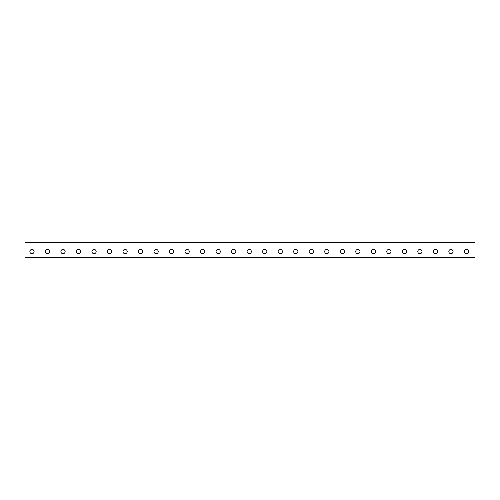<?xml version="1.0" encoding="UTF-8"?>
<svg xmlns="http://www.w3.org/2000/svg" width="500" height="500" viewBox="0 0 500 500"><rect width="100%" height="100%" fill="white"/><g stroke="black" fill="none" stroke-linecap="round" stroke-linejoin="round"><path stroke-width="0.75" d="M475 242.5L25 242.5L25 257.5L475 257.5L475 242.5M466.463 253.669A2.119 2.119 0 0 1 464.631 250.487A2.119 2.119 0 0 1 468.3 250.487A2.119 2.119 0 0 1 466.463 253.669M450.95 253.669A2.119 2.119 0 0 1 449.113 250.487A2.119 2.119 0 0 1 452.788 250.487A2.119 2.119 0 0 1 450.95 253.669M435.431 253.669A2.119 2.119 0 0 1 433.594 250.487A2.119 2.119 0 0 1 437.269 250.487A2.119 2.119 0 0 1 435.431 253.669M419.913 253.669A2.119 2.119 0 0 1 418.075 250.487A2.119 2.119 0 0 1 421.75 250.487A2.119 2.119 0 0 1 419.913 253.669M404.394 253.669A2.119 2.119 0 0 1 402.562 250.487A2.119 2.119 0 0 1 406.231 250.487A2.119 2.119 0 0 1 404.394 253.669M388.881 253.669A2.119 2.119 0 0 1 387.044 250.487A2.119 2.119 0 0 1 390.719 250.487A2.119 2.119 0 0 1 388.881 253.669M373.363 253.669A2.119 2.119 0 0 1 371.525 250.487A2.119 2.119 0 0 1 375.2 250.487A2.119 2.119 0 0 1 373.363 253.669M357.844 253.669A2.119 2.119 0 0 1 356.006 250.487A2.119 2.119 0 0 1 359.681 250.487A2.119 2.119 0 0 1 357.844 253.669M342.325 253.669A2.119 2.119 0 0 1 340.494 250.487A2.119 2.119 0 0 1 344.162 250.487A2.119 2.119 0 0 1 342.325 253.669M326.812 253.669A2.119 2.119 0 0 1 324.975 250.487A2.119 2.119 0 0 1 328.65 250.487A2.119 2.119 0 0 1 326.812 253.669M311.294 253.669A2.119 2.119 0 0 1 309.456 250.487A2.119 2.119 0 0 1 313.131 250.487A2.119 2.119 0 0 1 311.294 253.669M295.775 253.669A2.119 2.119 0 0 1 293.938 250.487A2.119 2.119 0 0 1 297.613 250.487A2.119 2.119 0 0 1 295.775 253.669M280.256 253.669A2.119 2.119 0 0 1 278.425 250.487A2.119 2.119 0 0 1 282.094 250.487A2.119 2.119 0 0 1 280.256 253.669M264.744 253.669A2.119 2.119 0 0 1 262.906 250.487A2.119 2.119 0 0 1 266.575 250.487A2.119 2.119 0 0 1 264.744 253.669M249.225 253.669A2.119 2.119 0 0 1 247.387 250.487A2.119 2.119 0 0 1 251.062 250.487A2.119 2.119 0 0 1 249.225 253.669M233.706 253.669A2.119 2.119 0 0 1 231.869 250.487A2.119 2.119 0 0 1 235.544 250.487A2.119 2.119 0 0 1 233.706 253.669M218.188 253.669A2.119 2.119 0 0 1 216.35 250.487A2.119 2.119 0 0 1 220.025 250.487A2.119 2.119 0 0 1 218.188 253.669M202.675 253.669A2.119 2.119 0 0 1 200.837 250.487A2.119 2.119 0 0 1 204.506 250.487A2.119 2.119 0 0 1 202.675 253.669M187.156 253.669A2.119 2.119 0 0 1 185.319 250.487A2.119 2.119 0 0 1 188.994 250.487A2.119 2.119 0 0 1 187.156 253.669M171.637 253.669A2.119 2.119 0 0 1 169.8 250.487A2.119 2.119 0 0 1 173.475 250.487A2.119 2.119 0 0 1 171.637 253.669M156.119 253.669A2.119 2.119 0 0 1 154.281 250.487A2.119 2.119 0 0 1 157.956 250.487A2.119 2.119 0 0 1 156.119 253.669M140.606 253.669A2.119 2.119 0 0 1 138.769 250.487A2.119 2.119 0 0 1 142.438 250.487A2.119 2.119 0 0 1 140.606 253.669M125.087 253.669A2.119 2.119 0 0 1 123.25 250.487A2.119 2.119 0 0 1 126.925 250.487A2.119 2.119 0 0 1 125.087 253.669M109.569 253.669A2.119 2.119 0 0 1 107.731 250.487A2.119 2.119 0 0 1 111.406 250.487A2.119 2.119 0 0 1 109.569 253.669M94.05 253.669A2.119 2.119 0 0 1 92.212 250.487A2.119 2.119 0 0 1 95.887 250.487A2.119 2.119 0 0 1 94.05 253.669M78.537 253.669A2.119 2.119 0 0 1 76.7 250.487A2.119 2.119 0 0 1 80.369 250.487A2.119 2.119 0 0 1 78.537 253.669M63.019 253.669A2.119 2.119 0 0 1 61.181 250.487A2.119 2.119 0 0 1 64.856 250.487A2.119 2.119 0 0 1 63.019 253.669M47.5 253.669A2.119 2.119 0 0 1 45.663 250.487A2.119 2.119 0 0 1 49.337 250.487A2.119 2.119 0 0 1 47.5 253.669M31.981 253.669A2.119 2.119 0 0 1 30.144 250.487A2.119 2.119 0 0 1 33.819 250.487A2.119 2.119 0 0 1 31.981 253.669M373.363 249.431A2.119 2.119 0 0 1 375.2 252.613A2.119 2.119 0 0 1 371.525 252.613A2.119 2.119 0 0 1 373.363 249.431M249.225 249.431A2.119 2.119 0 0 1 251.062 252.613A2.119 2.119 0 0 1 247.387 252.613A2.119 2.119 0 0 1 249.225 249.431"/></g></svg>
